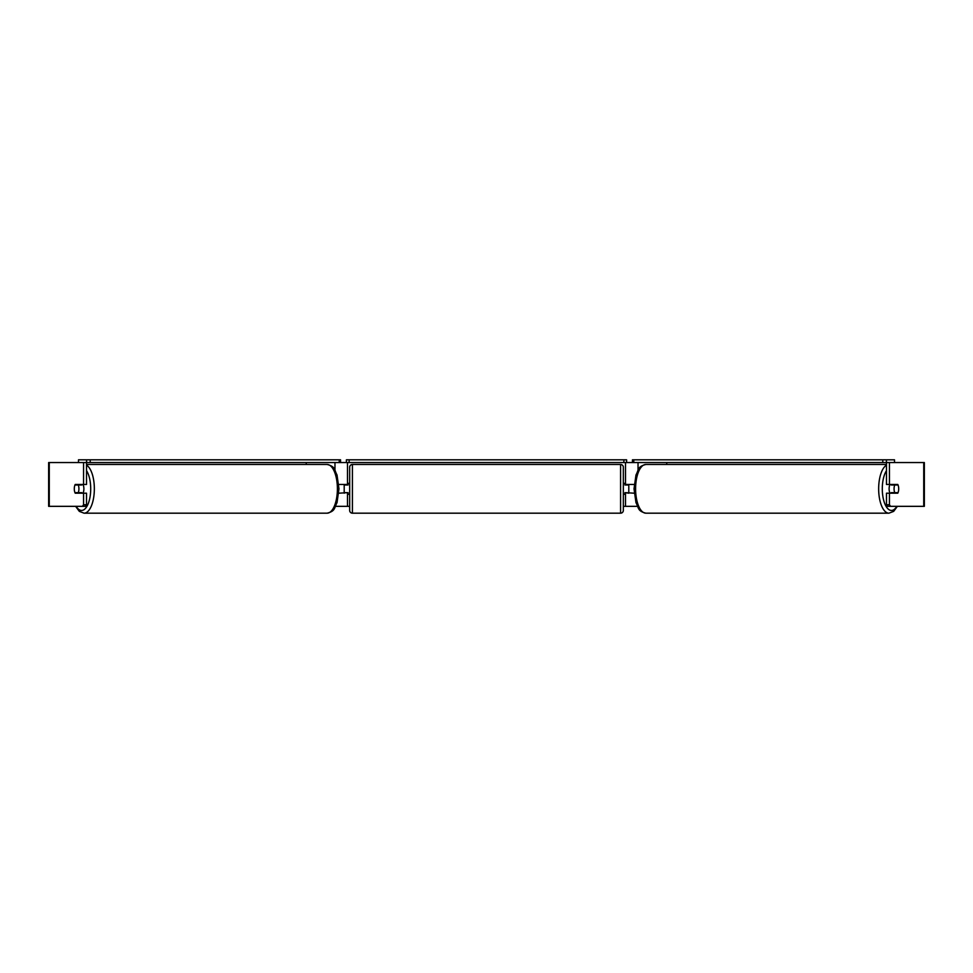 <?xml version="1.0" encoding="UTF-8"?>
<svg xmlns="http://www.w3.org/2000/svg" width="973" height="973" viewBox="0 0 973 973"><rect width="100%" height="100%" fill="white"/><g stroke="black" fill="none" stroke-linecap="round" stroke-linejoin="round"><path stroke-width="1.46" d="M338.799 493.202L347.483 492.654M335.563 506.337L347.483 506.337L347.483 493.202M90.209 462.552L86.573 462.552L86.573 459.815L90.209 459.815L90.209 462.552L339.224 462.552L339.224 459.815L340.55 459.815L340.55 462.552L346.388 462.552L346.388 459.815L626.612 459.815L626.612 462.552L623.875 462.552L623.875 459.815M344.199 493.202L344.199 484.445M347.483 484.992L347.483 462.552M347.483 484.445L338.799 484.445M306.24 464.474L306.24 462.552M634.201 493.202L625.517 492.654M637.437 506.337L625.517 506.337L625.517 493.202M894.515 462.552L894.515 459.815L632.45 459.815L632.45 462.552L626.612 462.552M628.801 493.202L624.97 492.654L624.97 494.296L623.328 494.296L623.328 510.448A2.737 2.737 0 0 1 620.592 513.185L352.408 513.185A2.737 2.737 0 0 1 349.672 510.448L349.672 467.21A2.737 2.737 0 0 1 352.408 464.474L352.408 513.185M628.801 492.654L628.801 484.445M625.517 484.992L625.517 462.552M625.517 484.445L634.201 484.445M666.76 464.474L666.76 462.552M890.04 493.202A5.473 2.311 -90 0 1 889.115 488.823A5.473 2.311 -90 0 1 890.04 484.445M894.078 488.823A5.473 2.311 -90 0 1 894.734 484.992L898.043 484.992A5.473 2.311 -90 0 1 898.699 488.823A5.473 2.311 -90 0 1 898.043 492.654L894.734 492.654A5.473 2.311 -90 0 1 894.078 488.823M891.523 484.445A5.473 2.311 -90 0 0 891.268 484.992L894.734 484.992M891.523 493.202A5.473 2.311 -90 0 1 891.268 492.654L894.734 492.654M83.556 484.445L83.556 462.552L86.524 462.552L86.524 484.445L75.225 484.445A5.473 2.311 -90 0 0 74.301 488.823A5.473 2.311 -90 0 0 75.225 493.202L83.556 493.202L83.556 504.756L86.524 504.756L86.524 493.202L83.556 493.202M347.483 506.337L349.672 506.337M623.328 506.337L625.517 506.337M890.611 506.337L924.35 506.337L924.35 462.552L886.476 462.552L886.476 484.445L897.775 484.445A5.473 2.311 -90 0 1 897.775 493.202L889.444 493.202L889.444 504.756L890.611 506.337L887.631 506.337L886.476 504.756L886.476 493.202L889.444 493.202M889.444 484.445L889.444 462.552M886.476 504.756L889.444 504.756M86.524 504.756L85.369 506.337L48.65 506.337L48.65 462.552L83.556 462.552M82.389 506.337L83.556 504.756M48.65 506.337L48.65 462.552M82.96 493.202A5.473 2.311 -90 0 0 83.885 488.823A5.473 2.311 -90 0 0 82.96 484.445M78.266 492.654A5.473 2.311 -90 0 0 78.922 488.823A5.473 2.311 -90 0 0 78.266 484.992L74.957 484.992A5.473 2.311 -90 0 0 74.301 488.823A5.473 2.311 -90 0 0 74.957 492.654L81.732 492.654A5.473 2.311 -90 0 1 81.477 493.202M78.266 484.992L81.732 484.992A5.473 2.311 -90 0 0 81.477 484.445M620.592 513.185L620.592 464.474A2.737 2.737 0 0 1 623.328 467.21L623.328 510.448M620.592 464.474L352.408 464.474M349.672 483.35L348.03 483.35L348.03 484.992L344.199 484.992M344.199 492.654L348.03 492.654L348.03 494.296L349.672 494.296M628.801 484.992L624.97 484.992L624.97 483.35L623.328 483.35L623.328 467.21M86.573 459.815L78.485 459.815L78.485 462.552M90.209 459.815L339.224 459.815M340.55 462.552L339.224 462.552M349.125 459.815L349.125 462.552L623.875 462.552M349.125 462.552L346.388 462.552M882.791 459.815L882.791 462.552L886.427 462.552L886.427 459.815M882.791 462.552L633.776 462.552L633.776 459.815M632.45 462.552L633.776 462.552M334.967 470.166L334.967 462.552M638.033 470.166L638.033 462.552M886.476 465.179A24.361 10.289 90 0 0 878.655 488.823A24.361 10.289 90 0 0 888.945 513.185L893.676 511.372L897.398 506.337M896.79 506.337A21.625 9.134 -90 0 1 887.267 508.076A21.625 9.134 -90 0 1 882.292 488.823A21.625 9.134 -90 0 1 886.476 470.664M635.6 488.823A24.361 10.289 -90 0 1 645.89 464.474C637.388 466.578 638.847 469.813 635.989 474.958L634.019 488.823L635.989 502.688C638.847 507.845 637.388 511.068 645.89 513.185A24.361 10.289 -90 0 1 635.6 488.823M923.73 506.337L923.73 462.552M49.27 506.337L49.27 462.552M86.524 465.179A24.361 10.289 90 0 1 94.345 488.823A24.361 10.289 90 0 1 84.055 513.185L79.324 511.372L75.602 506.337M76.21 506.337A21.625 9.134 -90 0 0 85.733 508.076A21.625 9.134 -90 0 0 90.708 488.823A21.625 9.134 -90 0 0 86.524 470.664M327.11 464.474C335.612 466.578 334.153 469.813 337.011 474.958L338.981 488.823L337.011 502.688C334.153 507.845 335.612 511.068 327.11 513.185A24.361 10.289 -90 0 0 337.4 488.823A24.361 10.289 -90 0 0 327.11 464.474L86.524 464.474M645.89 464.474L886.476 464.474M645.89 513.185L888.945 513.185M327.11 513.185L84.055 513.185"/></g></svg>
